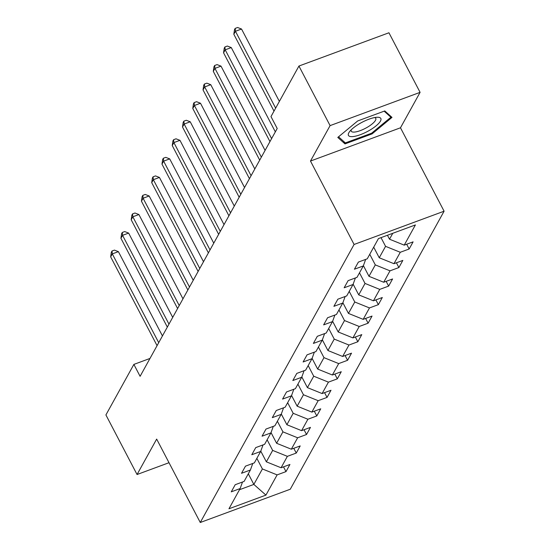 <?xml version="1.0" encoding="UTF-8"?>
<svg xmlns="http://www.w3.org/2000/svg" width="550" height="550" viewBox="0 0 550 550"><rect width="100%" height="100%" fill="white"/><g stroke="black" fill="none" stroke-linecap="round" stroke-linejoin="round"><path stroke-width="0.82" d="M420.09 92.352L330.089 125.62L310.482 161.054L400.482 127.792L420.09 92.352L388.939 32.773L298.939 66.034L270.978 116.579L277.207 128.494L140.099 376.317L133.87 364.402L105.909 414.941L137.053 474.519L169.015 462.708M400.482 127.792L444.091 211.207L290.276 489.232L200.269 522.5L354.09 244.468L444.091 211.207M265.932 495.11L277.118 474.891L285.993 471.611L289.939 464.475L281.064 467.761L287.375 456.342L296.257 453.062L300.204 445.926L291.328 449.206L297.639 437.793L306.522 434.507L310.468 427.377L301.586 430.657L307.904 419.237L316.786 415.958L320.732 408.822L311.85 412.108L318.168 400.689L327.044 397.409L330.997 390.273L322.114 393.553L328.433 382.14L337.308 378.854L341.261 371.724L332.379 375.004L338.697 363.584L347.572 360.305L351.519 353.169L342.643 356.455L348.961 345.036L357.837 341.756L361.783 334.62L352.908 337.899L359.219 326.487L368.101 323.201L372.047 316.071L363.172 319.351L369.483 307.931L378.366 304.652L382.312 297.516L373.429 300.802L379.748 289.382L388.63 286.103L392.576 278.967L383.694 282.246L390.012 270.834L398.888 267.548L402.841 260.411L393.958 263.697L400.276 252.278L409.152 248.999L413.098 241.863L404.223 245.142L415.408 224.929L378.434 238.597L367.249 258.809L358.366 262.096L354.42 269.225L363.303 265.946L356.984 277.365L348.109 280.644L344.156 287.781L353.038 284.494L346.72 295.914L337.844 299.193L333.898 306.329L342.774 303.05L336.456 314.462L327.58 317.749L323.634 324.878L332.509 321.599L326.191 333.018L317.316 336.298L313.369 343.434L322.245 340.147L315.934 351.567L307.051 354.846L303.105 361.982L311.981 358.703L305.669 370.116L296.787 373.402L292.841 380.538L301.723 377.252L295.405 388.671L286.522 391.951L282.576 399.087L291.459 395.808L285.141 407.22L276.265 410.499L272.312 417.636L281.194 414.356L274.876 425.769L266.001 429.055L262.054 436.191L270.93 432.905L264.612 444.324L255.736 447.604L251.79 454.74L260.666 451.461L254.347 462.873L245.472 466.152L241.526 473.289L250.401 470.009L244.09 481.422L235.208 484.708L231.261 491.844L240.137 488.558L228.958 508.777L265.932 495.11L253.846 484.419L262.398 468.957L256.857 458.349M381.013 237.641L385.564 246.345L379.246 257.757L373.697 247.149M365.668 259.394L363.303 265.946M400.276 252.278L385.564 246.345M393.958 263.697L379.246 257.757M369.751 254.286L375.299 264.894L368.981 276.313L363.406 265.65M355.403 277.949L353.038 284.494M390.012 270.834L375.299 264.894M383.694 282.246L368.981 276.313M359.487 272.834L365.035 283.442L358.717 294.862L353.148 284.199M345.139 296.498L342.774 303.05M379.748 289.382L365.035 283.442M373.429 300.802L358.717 294.862M349.222 291.39L354.771 301.998L348.452 313.411L342.884 302.754M334.881 315.047L332.509 321.599M369.483 307.931L354.771 301.998M363.172 319.351L348.452 313.411M338.965 309.939L344.506 320.547L338.195 331.966L332.619 321.303M324.617 333.603L322.245 340.147M359.219 326.487L344.506 320.547M352.908 337.899L338.195 331.966M328.701 328.488L334.242 339.096L327.931 350.515L322.355 339.852M314.353 352.151L311.981 358.703M348.961 345.036L334.242 339.096M342.643 356.455L327.931 350.515M318.436 347.043L323.984 357.651L317.666 369.064L312.091 358.408M304.088 370.7L301.723 377.252M338.697 363.584L323.984 357.651M332.379 375.004L317.666 369.064M308.172 365.592L313.72 376.2L307.402 387.619L301.826 376.956M293.824 389.256L291.459 395.808M328.433 382.14L313.72 376.2M322.114 393.553L307.402 387.619M297.907 384.141L303.456 394.756L297.137 406.168L291.562 395.505M283.559 407.804L281.194 414.356M318.168 400.689L303.456 394.756M311.85 412.108L297.137 406.168M287.643 402.696L293.191 413.304L286.873 424.717L281.304 414.061M273.302 426.353L270.93 432.905M307.904 419.237L293.191 413.304M301.586 430.657L286.873 424.717M277.379 421.245L282.927 431.853L276.609 443.272L271.04 432.609M263.038 444.909L260.666 451.461M297.639 437.793L282.927 431.853M291.328 449.206L276.609 443.272M267.121 439.794L272.663 450.409L266.351 461.821L260.776 451.158M252.773 463.457L250.401 470.009M287.375 456.342L272.663 450.409M281.064 467.761L266.351 461.821M248.304 473.804L253.846 484.419L239.498 489.72M242.509 482.006L240.137 488.558M277.118 474.891L262.398 468.957M330.089 125.62L298.939 66.034M310.482 161.054L354.09 244.468M200.269 522.5L156.661 439.086L137.053 474.519M149.985 358.442L133.87 364.402M387.447 235.262L389.51 239.209L392.783 233.289M404.223 245.142L389.51 239.209M285.993 471.611L283.504 466.854M296.257 453.062L293.769 448.305M306.522 434.507L304.033 429.749M316.786 415.958L314.298 411.201M327.044 397.409L324.562 392.652M337.308 378.854L334.826 374.096M347.572 360.305L345.084 355.547M357.837 341.756L355.348 336.999M368.101 323.201L365.612 318.443M378.366 304.652L375.877 299.894M388.63 286.103L386.141 281.346M398.888 267.548L396.406 262.79M409.152 248.999L406.67 244.241M357.686 120.952L337.782 137.438L344.988 143.901L372.096 133.884L391.999 117.397L384.794 110.935L357.686 120.952M371.704 133.141L372.096 133.884M343.688 141.412L344.988 143.901M162.442 335.926L118.387 251.646L112.303 253.894L158.716 342.671M110.66 256.864L111.354 252.202L112.014 251.013L112.303 253.894L110.66 256.864L157.066 345.641M112.014 251.013L114.448 250.113L118.387 251.646M348.831 132.784A18.274 5.321 152.4 0 0 360.367 134.674A18.274 5.321 152.4 0 0 380.456 121.096A18.274 5.321 152.4 0 0 377.101 117.26A18.274 5.321 152.4 0 0 349.58 131.649A18.274 5.321 152.4 0 0 348.831 132.784M351.264 129.772A13.833 4.029 152.4 0 0 351.244 131.182A13.833 4.029 152.4 0 0 362.808 129.587A13.833 4.029 152.4 0 0 375.478 120.347A13.833 4.029 152.4 0 0 375.767 118.36A13.833 4.029 152.4 0 0 374.598 117.569M384.147 111.169L390.906 117.233L371.621 133.21L345.359 142.911L338.553 136.806M390.101 115.699L390.906 117.233M172.707 317.371L128.645 233.097L122.567 235.345L168.974 324.115M120.924 238.315L121.619 233.654L122.279 232.464L122.567 235.345L120.924 238.315L167.331 327.092M122.279 232.464L124.713 231.564L128.645 233.097M182.971 298.822L138.909 214.541L132.832 216.789L179.238 305.566M131.182 219.766L131.883 215.098L132.543 213.909L132.832 216.789L131.182 219.766L177.595 308.536M132.543 213.909L134.977 213.008L138.909 214.541M193.236 280.273L149.174 195.992L143.096 198.241L189.502 287.018M141.446 201.211L142.147 196.549L142.808 195.36L143.096 198.241L141.446 201.211L187.859 289.988M142.808 195.36L145.234 194.459L149.174 195.992M203.5 261.718L159.438 177.444L153.354 179.692L199.767 268.462M151.711 182.662L152.412 177.994L153.065 176.811L153.354 179.692L151.711 182.662L198.124 271.439M153.065 176.811L155.499 175.911L159.438 177.444M213.764 243.169L169.703 158.888L163.618 161.136L210.031 249.913M161.975 164.113L162.676 159.445L163.329 158.256L163.618 161.136L161.975 164.113L208.388 252.883M163.329 158.256L165.763 157.355L169.703 158.888M224.022 224.62L179.967 140.339L173.882 142.588L220.296 231.364M172.239 145.558L172.934 140.896L173.594 139.707L173.882 142.588L172.239 145.558L218.653 234.334M173.594 139.707L176.028 138.806L179.967 140.339M234.286 206.064L190.231 121.791L184.147 124.039L230.56 212.809M182.504 127.009L183.198 122.341L183.858 121.151L184.147 124.039L182.504 127.009L228.91 215.786M183.858 121.151L186.292 120.257L190.231 121.791M244.551 187.516L200.489 103.235L194.411 105.483L240.817 194.26M192.768 108.46L193.462 103.792L194.123 102.603L194.411 105.483L192.768 108.46L239.174 197.23M194.123 102.603L196.556 101.702L200.489 103.235M254.815 168.967L210.753 84.686L204.676 86.934L251.082 175.711M203.026 89.904L203.727 85.243L204.387 84.054L204.676 86.934L203.026 89.904L249.439 178.681M204.387 84.054L206.821 83.153L210.753 84.686M265.079 150.411L221.018 66.138L214.94 68.379L261.346 157.156M213.29 71.356L213.991 66.688L214.651 65.498L214.94 68.379L213.29 71.356L259.703 160.132M214.651 65.498L217.078 64.604L221.018 66.138M275.344 131.863L231.282 47.582L225.197 49.83L271.611 138.607M223.554 52.807L224.256 48.139L224.909 46.949L225.197 49.83L223.554 52.807L269.968 141.577M224.909 46.949L227.343 46.049L231.282 47.582M279.373 101.392L241.546 29.033L235.462 31.281L275.646 108.137M233.819 34.251L234.52 29.59L235.173 28.401L235.462 31.281L233.819 34.251L274.003 111.114M235.173 28.401L237.607 27.5L241.546 29.033"/></g></svg>
